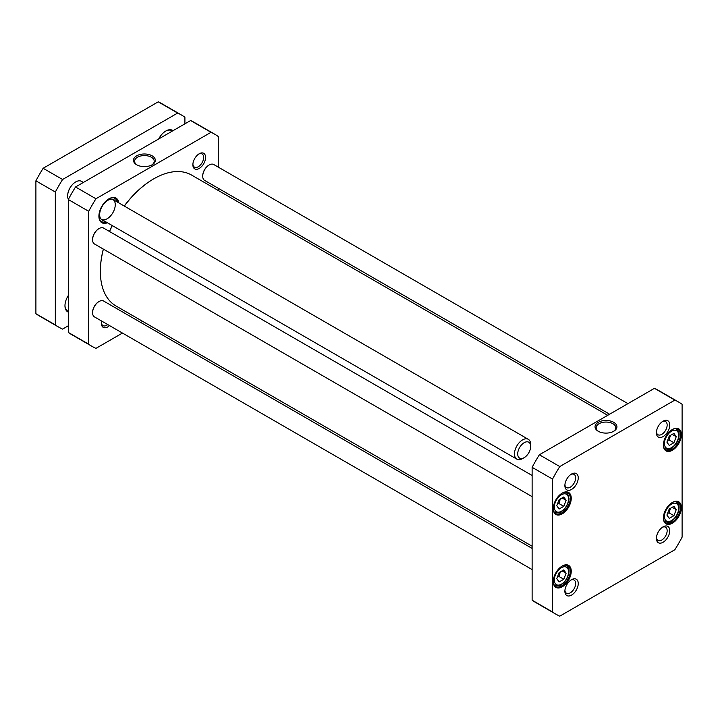 <?xml version="1.0" encoding="UTF-8"?>
<svg xmlns="http://www.w3.org/2000/svg" width="718" height="718" viewBox="0 0 718 718"><rect width="100%" height="100%" fill="white"/><g stroke="black" fill="none" stroke-linecap="round" stroke-linejoin="round"><path stroke-width="1.08" d="M563.783 496.973L566.116 500.293L563.783 506.325L559.107 509.017L556.764 505.696L559.107 499.674L563.783 496.973M666.896 515.048L669.239 509.017L673.915 506.325L676.248 509.645L673.915 515.677L669.239 518.369L666.896 515.048M556.764 578.627L559.107 572.605L563.783 569.904L566.116 573.233L563.783 579.255L559.107 581.957L556.764 578.627M666.896 442.108L669.239 436.086L673.915 433.385L676.248 436.715L673.915 442.737L669.239 445.438L666.896 442.108M674.857 400.114A122.536 70.75 -60 0 1 678.582 402.017A122.536 70.75 -60 0 1 682.1 404.297L682.1 537.181A122.536 70.75 -60 0 1 674.857 549.719L559.78 616.161A122.536 70.75 -60 0 1 556.046 614.258A122.536 70.75 -60 0 1 552.537 611.978L552.537 479.094A122.536 70.75 -60 0 1 559.78 466.556L674.857 400.114L654.448 388.33L539.371 454.772L559.78 466.556M663.396 445.07A12.709 7.342 120 0 0 672.38 450.258A12.709 7.342 120 0 0 681.373 434.695A12.709 7.342 120 0 0 672.38 429.499A12.709 7.342 120 0 0 663.396 445.07M553.264 581.589A12.709 7.342 120 0 0 562.257 586.777A12.709 7.342 120 0 0 571.241 571.205A12.709 7.342 120 0 0 562.257 566.017A12.709 7.342 120 0 0 553.264 581.589M564.886 485.574A9.442 5.457 120 0 0 571.564 489.434A9.442 5.457 120 0 0 578.241 477.865A9.442 5.457 120 0 0 571.564 474.015A9.442 5.457 120 0 0 564.886 485.574M656.396 538.41A9.442 5.457 120 0 0 663.073 542.269A9.442 5.457 120 0 0 669.75 530.701A9.442 5.457 120 0 0 663.073 526.841A9.442 5.457 120 0 0 656.396 538.41M564.886 591.237A9.442 5.457 120 0 0 571.564 595.096A9.442 5.457 120 0 0 578.241 583.528A9.442 5.457 120 0 0 571.564 579.668A9.442 5.457 120 0 0 564.886 591.237M656.396 432.748A9.442 5.457 120 0 0 663.073 436.607A9.442 5.457 120 0 0 669.75 425.038A9.442 5.457 120 0 0 663.073 421.179A9.442 5.457 120 0 0 656.396 432.748M553.264 508.649A12.709 7.342 120 0 0 562.257 513.846A12.709 7.342 120 0 0 571.241 498.274A12.709 7.342 120 0 0 562.257 493.086A12.709 7.342 120 0 0 553.264 508.649M663.396 518.001A12.709 7.342 120 0 0 672.38 523.198A12.709 7.342 120 0 0 681.373 507.626A12.709 7.342 120 0 0 672.38 502.438A12.709 7.342 120 0 0 663.396 518.001M557.392 577.012L558.918 576.446L563.783 579.255M558.918 576.446L560.354 571.887M562.068 570.891L566.116 573.233M667.525 440.493L669.05 439.937L673.915 442.737M669.05 439.937L670.477 435.368M672.201 434.372L676.248 436.715M667.525 513.424L669.05 512.867L673.915 515.677M669.05 512.867L670.477 508.299M672.201 507.312L676.248 509.645M562.068 497.96L566.116 500.293M563.783 506.325L558.918 503.515L560.354 498.947M557.392 504.072L558.918 503.515M598.659 431.491A9.81 5.663 180 0 1 596.173 427.722A9.81 5.663 180 0 1 605.983 422.058A9.81 5.663 180 0 1 615.793 427.722A9.81 5.663 180 0 1 613.298 431.491M598.238 431.258A10.958 6.327 0 0 0 613.728 431.258A10.958 6.327 0 0 0 613.728 422.319A10.958 6.327 0 0 0 598.238 422.319A10.958 6.327 0 0 0 598.238 431.258L598.238 431.258M672.138 502.582A12.027 6.947 -60 0 1 677.909 502.124A12.027 6.947 -60 0 1 677.909 516.009A12.027 6.947 -60 0 1 665.882 522.946A12.027 6.947 -60 0 1 663.396 517.714M672.138 429.651A12.027 6.947 -60 0 1 677.909 429.184A12.027 6.947 -60 0 1 677.909 443.069A12.027 6.947 -60 0 1 665.882 450.015A12.027 6.947 -60 0 1 663.396 444.783M562.006 493.23A12.027 6.947 -60 0 1 567.776 492.772A12.027 6.947 -60 0 1 567.776 506.657A12.027 6.947 -60 0 1 555.759 513.594A12.027 6.947 -60 0 1 553.264 508.362M562.006 566.161A12.027 6.947 -60 0 1 567.776 565.703A12.027 6.947 -60 0 1 567.776 579.588A12.027 6.947 -60 0 1 555.759 586.534A12.027 6.947 -60 0 1 553.264 581.302M678.582 402.017L658.182 390.242A122.536 70.75 120 0 0 654.448 388.33M539.371 454.772A122.536 70.75 120 0 0 532.128 467.319L532.128 600.203A122.536 70.75 120 0 0 535.646 602.474L556.046 614.258M662.391 421.619A7.611 4.398 -60 0 1 665.577 421.556A7.611 4.398 -60 0 1 665.577 430.342A7.611 4.398 -60 0 1 657.966 434.74A7.611 4.398 -60 0 1 656.431 431.94M570.882 474.445A7.611 4.398 -60 0 1 574.077 474.383A7.611 4.398 -60 0 1 574.077 483.169A7.611 4.398 -60 0 1 566.466 487.567A7.611 4.398 -60 0 1 564.922 484.767M570.882 580.108A7.611 4.398 -60 0 1 574.077 580.045A7.611 4.398 -60 0 1 574.077 588.832A7.611 4.398 -60 0 1 566.466 593.23A7.611 4.398 -60 0 1 564.922 590.429M662.391 527.281A7.611 4.398 -60 0 1 665.577 527.209A7.611 4.398 -60 0 1 665.577 536.005A7.611 4.398 -60 0 1 657.966 540.403A7.611 4.398 -60 0 1 656.431 537.602M532.128 600.203L552.537 611.978M532.128 467.319L552.537 479.094M214.745 134.221L194.345 122.446A122.536 70.75 120 0 0 190.611 120.534L75.534 186.976A122.536 70.75 120 0 0 68.291 199.523L68.291 332.407A122.536 70.75 120 0 0 71.809 334.678L92.209 346.462A122.536 70.75 -60 0 1 88.7 344.182L88.7 211.307A122.536 70.75 -60 0 1 95.943 198.76L211.02 132.318A122.536 70.75 -60 0 1 214.745 134.221A122.536 70.75 -60 0 1 218.263 136.501L218.263 167.114M122.455 333.062L95.943 348.365A122.536 70.75 -60 0 1 92.209 346.462M142.676 321.386L140.782 322.481M218.263 188.278L218.263 190.467M118.865 202.925A14.198 8.194 120 0 0 108.939 198.823A14.198 8.194 120 0 0 98.904 216.217A14.198 8.194 120 0 0 107.413 222.759M101.633 321.036A8.984 5.188 120 0 0 101.373 323.262A8.984 5.188 120 0 0 109.522 325.595M199.227 153.76L199.227 153.76A8.984 5.188 120 0 0 192.873 164.763A8.984 5.188 120 0 0 199.227 168.434A8.984 5.188 120 0 0 205.581 157.43A8.984 5.188 120 0 0 199.227 153.76L199.227 153.76M106.686 222.347A13.741 7.934 -60 0 1 101.75 222.14A13.741 7.934 -60 0 1 98.904 216.028M108.777 198.922A13.741 7.934 -60 0 1 115.49 198.33A13.741 7.934 -60 0 1 118.138 202.512M117.205 201.973A13.436 7.754 120 0 0 115.84 199.173L115.212 198.455A13.741 7.934 120 0 0 114.718 197.98M101.058 221.647A13.741 7.934 120 0 0 101.714 221.826L102.647 222.024A13.436 7.754 120 0 0 105.761 221.808M137.093 165.005A9.81 5.663 180 0 1 134.598 161.236A9.81 5.663 180 0 1 140.656 156.003A9.81 5.663 180 0 1 151.345 157.233A9.81 5.663 180 0 1 154.217 161.236A9.81 5.663 180 0 1 151.731 165.005M152.153 155.833A10.958 6.327 0 0 0 136.662 155.833A10.958 6.327 0 0 0 136.662 164.772A10.958 6.327 0 0 0 152.153 164.772A10.958 6.327 0 0 0 152.153 155.833M211.02 132.318L190.611 120.534M95.943 198.76L75.534 186.976M198.724 154.074A7.611 4.398 -60 0 1 202.063 153.948A7.611 4.398 -60 0 1 203.23 160.042A7.611 4.398 -60 0 1 198.258 166.756A7.611 4.398 -60 0 1 194.452 167.132A7.611 4.398 -60 0 1 192.9 164.171M107.745 324.563A7.611 4.398 -60 0 1 106.758 325.245A7.611 4.398 -60 0 1 102.952 325.622A7.611 4.398 -60 0 1 101.391 322.66M88.7 344.182L68.291 332.407M88.7 211.307L68.291 199.523M99.192 214.556L99.658 215.032L98.922 215.463M98.985 214.673L99.658 214.287A11.757 6.785 120 0 1 104.218 203.463A11.757 6.785 120 0 1 112.627 199.218A11.757 6.785 120 0 1 115.033 200.717M100.78 218.837A11.452 6.615 120 0 0 101.435 219.313A11.452 6.615 120 0 0 112.888 212.699A11.452 6.615 120 0 0 112.888 199.478A11.452 6.615 120 0 0 112.152 199.146M99.658 215.032A11.757 6.785 120 0 0 101.085 219.214A11.757 6.785 120 0 0 103.58 220.552M100.089 220.543A13.436 7.754 120 0 0 102.647 222.024M115.84 199.173A13.436 7.754 120 0 0 113.282 197.701M532.128 546.227L116.011 305.985A75.578 43.636 -60 0 1 100.358 271.386A75.578 43.636 -60 0 1 103.392 249.119M109.54 231.51A75.578 43.636 -60 0 1 112.313 225.587M124.322 206.075A75.578 43.636 -60 0 1 153.805 178.818A75.578 43.636 -60 0 1 191.598 175.075L607.715 415.318M153.643 178.908A75.121 43.376 120 0 0 153.481 179.006A75.121 43.376 120 0 0 124.232 206.021M112.214 225.533A75.121 43.376 120 0 0 109.441 231.456M103.329 249.083A75.121 43.376 120 0 0 100.358 271.009A75.121 43.376 120 0 0 100.358 271.198M92.586 312.527A8.706 5.026 -60 0 1 92.586 312.339A8.706 5.026 -60 0 1 98.734 301.686A8.706 5.026 -60 0 1 98.896 301.596M532.128 569.58L94.48 316.907A9.163 5.286 -60 0 1 92.586 312.716A9.163 5.286 -60 0 1 99.066 301.497A9.163 5.286 -60 0 1 103.643 301.039L532.128 548.426M202.718 176.009A8.706 5.026 -60 0 1 202.709 175.829A8.706 5.026 -60 0 1 208.866 165.167A8.706 5.026 -60 0 1 209.028 165.077M609.618 414.223L204.612 180.397A9.163 5.286 -60 0 1 202.709 176.197A9.163 5.286 -60 0 1 209.189 164.978A9.163 5.286 -60 0 1 213.776 164.53L627.936 403.642M92.586 239.588A8.706 5.026 -60 0 1 92.586 239.408A8.706 5.026 -60 0 1 98.734 228.746A8.706 5.026 -60 0 1 98.896 228.656M532.128 496.65L94.48 243.976A9.163 5.286 -60 0 1 92.586 239.785A9.163 5.286 -60 0 1 99.066 228.557A9.163 5.286 -60 0 1 103.643 228.109L532.128 475.495M181.385 114.961L161.954 103.742A122.536 70.75 120 0 0 158.22 101.839L43.143 168.281A122.536 70.75 120 0 0 35.9 180.819L35.9 313.703A122.536 70.75 120 0 0 39.418 315.983L58.849 327.202A122.536 70.75 -60 0 1 55.331 324.922L55.331 192.038A122.536 70.75 -60 0 1 62.574 179.5L177.66 113.058A122.536 70.75 -60 0 1 181.385 114.961A122.536 70.75 -60 0 1 184.903 117.24L184.903 123.837M68.291 325.81L62.574 329.104A122.536 70.75 -60 0 1 58.849 327.202M173.038 130.685A13.283 7.674 120 0 0 165.867 130.99A13.283 7.674 120 0 0 158.705 138.96M68.291 295.556A13.283 7.674 120 0 0 64.97 305.751A13.283 7.674 120 0 0 68.291 312.106M68.291 311.28A12.601 7.27 -60 0 1 67.582 310.957A12.601 7.27 -60 0 1 64.97 305.464M165.625 131.134A12.601 7.27 -60 0 1 171.683 130.649A12.601 7.27 -60 0 1 172.32 131.098M177.66 113.058L158.22 101.839M62.574 179.5L43.143 168.281M55.331 192.038L35.9 180.819M55.331 324.922L35.9 313.703M75.659 181.95A11.219 6.48 120 0 0 75.578 181.995A11.219 6.48 120 0 0 67.645 195.745A11.219 6.48 120 0 0 67.645 195.834M83.387 182.444L81.466 181.34A11.452 6.615 120 0 0 75.74 181.905A11.452 6.615 120 0 0 67.645 195.924A11.452 6.615 120 0 0 68.372 199.38M530.674 446.425L530.674 444.559A11.452 6.615 120 0 0 528.304 439.308A11.452 6.615 120 0 0 516.852 445.923A11.452 6.615 120 0 0 516.852 459.152A11.452 6.615 120 0 0 522.578 458.578L524.194 457.644A9.163 5.286 120 0 0 524.813 457.249A9.163 5.286 120 0 0 530.674 446.425A9.163 5.286 120 0 0 524.194 442.683A9.163 5.286 120 0 0 517.714 453.902A9.163 5.286 120 0 0 524.194 457.644M567.615 495.321A10.079 5.816 -60 0 1 561.44 511.225A10.079 5.816 -60 0 1 555.274 502.447A10.079 5.816 -60 0 1 567.615 495.321M665.398 511.799A10.079 5.816 -60 0 1 677.747 504.673A10.079 5.816 -60 0 1 671.572 520.577A10.079 5.816 -60 0 1 665.398 511.799M555.274 575.378A10.079 5.816 -60 0 1 567.615 568.252A10.079 5.816 -60 0 1 561.44 584.156A10.079 5.816 -60 0 1 555.274 575.378M665.398 438.86A10.079 5.816 -60 0 1 677.747 431.733A10.079 5.816 -60 0 1 671.572 447.637A10.079 5.816 -60 0 1 665.398 438.86M554.134 584.847A11.452 6.615 120 0 0 554.745 585.287C558.38 586.139 560.587 585.933 561.377 584.658C565.892 581.481 568.423 577.128 568.97 571.618C569.168 569.015 568.243 566.96 566.197 565.452A11.452 6.615 120 0 0 565.515 565.138M664.267 448.328A11.452 6.615 120 0 0 664.877 448.768C668.503 449.621 670.72 449.414 671.51 448.14C676.024 444.963 678.555 440.619 679.093 435.099C679.3 432.496 678.375 430.441 676.329 428.933A11.452 6.615 120 0 0 675.638 428.619M664.267 521.268A11.452 6.615 120 0 0 664.877 521.708C668.503 522.56 670.72 522.345 671.51 521.071C676.024 517.893 678.555 513.549 679.093 508.03C679.3 505.427 678.375 503.372 676.329 501.864A11.452 6.615 120 0 0 675.638 501.559M567.48 493.706A11.452 6.615 120 0 0 566.197 492.521A11.452 6.615 120 0 0 565.515 492.207M554.134 511.916A11.452 6.615 120 0 0 554.745 512.356C558.38 513.208 560.587 512.993 561.377 511.719C565.892 508.541 568.423 504.198 568.97 498.678L567.767 493.966L565.658 492.207M566.197 565.452L565.658 565.138M554.745 585.287L554.206 584.973M676.329 428.933L675.791 428.628M664.877 448.768L664.338 448.463M676.329 501.864L675.791 501.559M664.877 521.708L664.338 521.394M554.745 512.356L554.206 512.042M101.435 219.313L516.852 459.152M112.888 199.478L528.304 439.308"/></g></svg>
